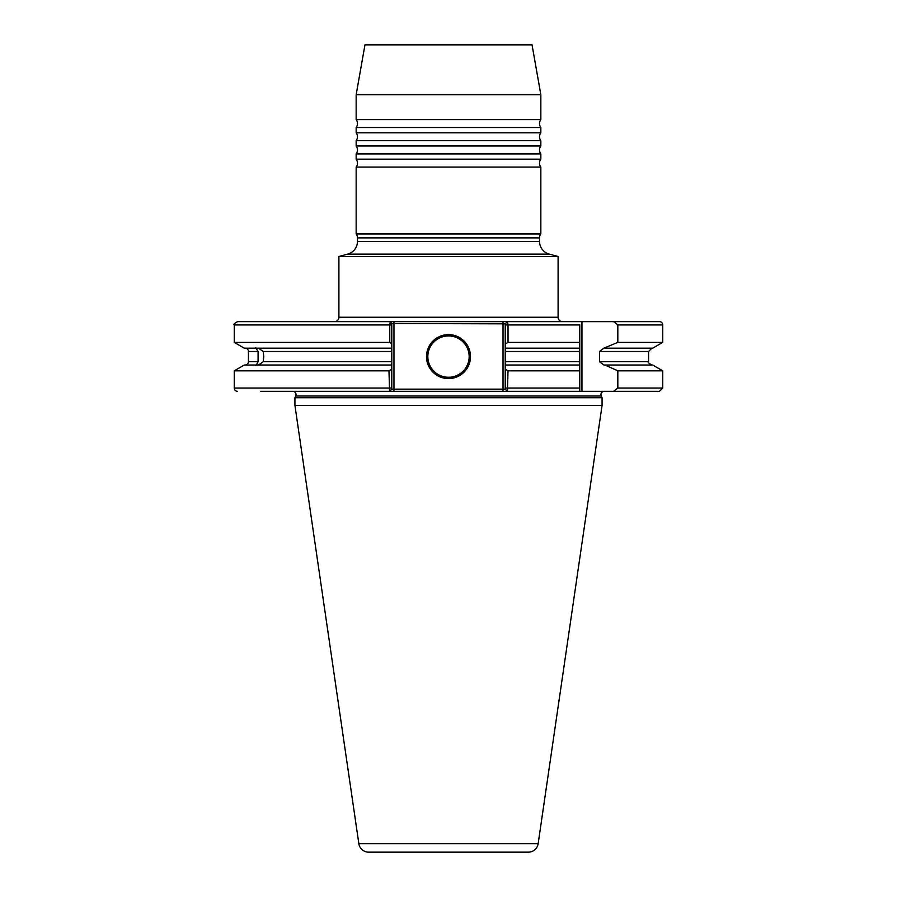 <?xml version="1.0" encoding="UTF-8"?>
<svg xmlns="http://www.w3.org/2000/svg" width="897" height="897" viewBox="0 0 897 897"><rect width="100%" height="100%" fill="white"/><g stroke="black" fill="none" stroke-linecap="round" stroke-linejoin="round"><path stroke-width="1.35" d="M357.477 241.394L539.523 241.394A13.186 13.186 0 0 0 549.3 254.131L347.7 254.131A13.186 13.186 0 0 0 357.477 241.394L357.477 237.884A6.593 6.593 0 0 0 356.165 233.926L356.165 167.089L540.835 167.089A6.593 6.593 0 0 1 540.835 159.173L356.165 159.173L356.165 153.892L540.835 153.892A6.593 6.593 0 0 1 540.835 145.987L356.165 145.987L356.165 140.706L540.835 140.706A6.593 6.593 0 0 1 540.835 132.79L356.165 132.79L356.165 127.52L540.835 127.52A6.593 6.593 0 0 1 540.835 119.604L356.165 119.604L356.165 94.723L540.835 94.723L532.044 44.85L364.956 44.85L356.165 94.723M356.165 167.089A6.593 6.593 0 0 0 356.165 159.173M356.165 153.892A6.593 6.593 0 0 0 356.165 145.987M356.165 140.706A6.593 6.593 0 0 0 356.165 132.79M356.165 127.52A6.593 6.593 0 0 0 356.165 119.604M358.845 843.685L538.155 843.685A9.889 9.889 0 0 1 528.367 852.15L368.633 852.15A9.889 9.889 0 0 1 358.845 843.685L294.934 405.41L294.934 397.73L295.718 396.026A3.296 3.296 0 0 0 292.736 391.339L260.78 391.339M505.224 369.205L508.027 370.82L507.422 391.339L579.754 391.339L389.578 391.339L388.973 370.82L391.776 369.205L391.776 389.141L505.224 389.141L505.224 323.839L391.776 323.525L391.776 324.938L391.776 323.839M604.264 391.339A3.296 3.296 0 0 0 601.282 396.026L602.066 397.73L602.066 405.41L538.155 843.685M540.835 159.173L540.835 153.892M540.835 145.987L540.835 140.706M540.835 132.79L540.835 127.52M562.497 321.642L507.422 321.642L562.497 321.642A4.395 4.395 0 0 1 558.102 317.246L558.102 256.486L338.898 256.486L338.898 317.246L558.102 317.246M334.503 321.642L389.578 321.642L334.503 321.642A4.395 4.395 0 0 0 338.898 317.246M636.22 391.339L613.638 391.339L636.22 391.339M237.548 391.339A3.296 3.296 0 0 1 234.252 388.042L234.252 370.82L244.287 365.023L256.329 365.023L258.089 361.726L258.089 351.478L255.645 347.588M234.252 342.385L389.769 342.385L389.769 324.938L234.252 324.938L234.252 342.385L244.287 348.182L391.776 348.182L391.776 369.205M258.527 348.182L263.169 351.478L263.774 356.602L263.169 361.726L258.527 365.023M448.5 334.615A21.988 21.988 0 0 0 426.512 356.602A21.988 21.988 0 0 0 448.5 378.59A21.988 21.988 0 0 0 470.488 356.602A21.988 21.988 0 0 0 448.5 334.615M390.969 322.516L390.285 321.642L237.548 321.642L390.285 321.642L391.776 323.525M387.381 852.15L509.619 852.15L387.381 852.15M539.523 241.394L539.523 237.884A6.593 6.593 0 0 1 540.835 233.926L540.835 167.089M294.934 405.41L602.066 405.41M294.934 397.73L602.066 397.73M347.7 254.131L338.898 256.486M549.3 254.131L558.102 256.486M389.578 321.642L659.452 321.642A3.296 3.296 0 0 1 662.748 324.938L617.831 324.938L617.831 342.385L662.748 342.385L662.748 324.938M617.831 342.385L603.838 348.182L599.499 351.478L599.499 361.726L603.838 365.023L652.713 365.023L662.748 370.82L617.831 370.82L617.831 388.042L662.748 388.042L662.748 370.82M289.148 391.339L389.578 391.339L391.776 389.141M245.139 348.182A3.296 3.296 0 0 1 248.435 351.478L248.435 361.726A3.296 3.296 0 0 1 245.139 365.023M540.835 119.604L540.835 94.723M356.165 233.926L540.835 233.926M604.937 348.182L652.713 348.182L662.748 342.385M255.645 365.617L255.533 365.023L391.776 365.023M505.224 323.839L507.422 321.642L508.027 324.938L508.027 342.385L579.754 342.385L579.754 391.204M505.224 324.938L579.754 324.938L579.754 348.182L505.224 348.182M508.027 342.385L505.224 344M505.224 365.023L579.754 365.023M508.027 370.82L579.754 370.82L579.754 361.726L505.224 361.726M505.224 389.141L507.422 391.339L659.452 391.339L613.638 391.339L617.831 388.042M581.951 321.642L581.951 391.339L613.638 391.339M390.285 321.642L389.769 324.938L391.776 324.938L391.776 348.182M391.776 343.708L389.769 342.385M234.252 370.82L388.973 370.82M604.937 365.023L617.831 370.82M617.831 324.938L613.638 321.642M448.5 335.938A20.665 20.665 0 0 0 427.835 356.602A20.665 20.665 0 0 0 448.5 377.267A20.665 20.665 0 0 0 469.165 356.602A20.665 20.665 0 0 0 448.5 335.938M357.477 237.884L539.523 237.884M295.718 396.026L601.282 396.026M248.435 361.726L258.089 361.726M248.435 351.478L258.089 351.478M599.499 351.478L648.565 351.478L651.861 348.182M599.499 361.726L648.565 361.726C647.612 362.186 648.71 363.285 651.861 365.023M263.169 351.478L391.776 351.478M263.169 361.726L391.776 361.726M505.224 351.478L579.754 351.478M505.224 388.042L579.754 388.042M234.252 388.042L391.776 388.042M503.026 391.339L503.026 321.642M393.974 321.642L393.974 391.339M648.565 361.726L648.565 351.478M234.252 324.938C233.298 324.501 234.397 323.402 237.548 321.642M662.748 388.042L659.452 391.339"/></g></svg>
